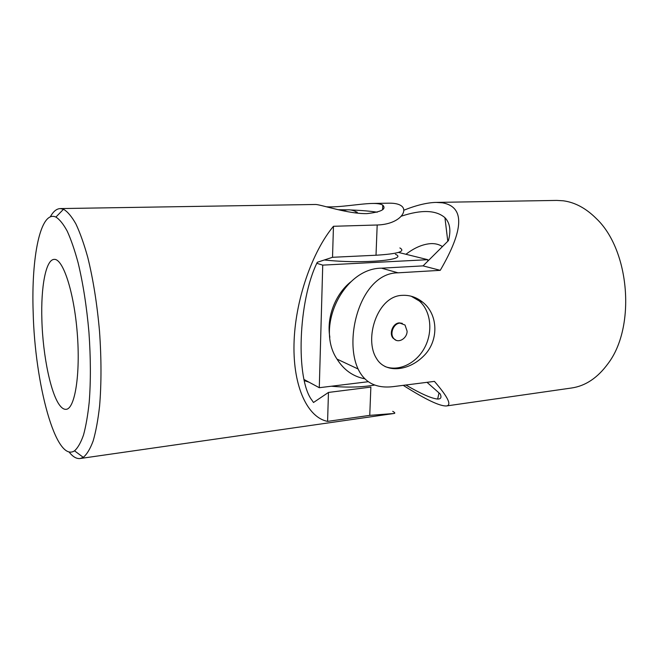 <?xml version="1.0" encoding="UTF-8"?>
<svg xmlns="http://www.w3.org/2000/svg" width="659" height="659" viewBox="0 0 659 659"><rect width="100%" height="100%" fill="white"/><g stroke="black" fill="none" stroke-linecap="round" stroke-linejoin="round"><path stroke-width="0.99" d="M411.224 296.229L419.346 301.015C430.871 310.99 433.144 331.461 424.833 347.293C416.628 363.191 399.066 371.931 385.029 366.544M395.968 340.184L393.143 338.248C388.736 333.545 392.937 323.108 399.321 322.885L402.311 323.347M442.453 246.581C439.149 244.423 435.286 243.435 430.862 243.624C422.749 244.184 414.445 247.735 405.952 254.275M427.016 382.327L440.187 393.95C441.769 397.41 440.92 399.107 437.658 399.041C431.719 398.571 421.126 393.901 405.878 385.013M401.282 216.201C421.455 209.513 436.003 210.007 444.932 217.676C449.99 222.923 451.151 230.576 448.425 240.634L423.053 265.882L381.545 268.18C343.932 268.056 315.035 326.526 337.013 359.097C343.85 370.004 353.133 376.569 364.855 378.801M403.242 385.35C425.459 399.428 439.85 406.298 446.415 405.96C451.975 405.236 447.988 397.048 434.438 381.38L393.069 386.644C376.281 388.612 364.616 382.722 358.084 368.982L337.013 359.097M423.053 265.882L440.253 270.338C464.109 229.357 464.842 206.844 442.453 202.807L436.077 202.404C427.098 202.618 416.323 205.229 403.778 210.237M446.415 405.96L571.658 387.986C585.489 385.952 597.573 377.871 607.928 363.743C635.984 327.243 629.856 250.214 596.37 218.615C585.999 208.26 574.936 202.313 563.165 200.781L556.715 200.418L436.077 202.404M440.253 270.338L398.044 272.818C360.984 272.76 343.446 337.795 358.084 368.982M402.336 295.356C377.335 295.784 363.883 338.808 376.429 358.339C384.84 373.216 407.748 371.668 423.243 356.412C439.116 341.469 438.606 314.384 422.444 301.995C416.331 297.176 409.626 294.968 402.336 295.356M407.114 331.213L405.03 325.035L399.964 323.116C393.571 323.347 389.362 333.792 393.769 338.495C397.855 343.866 407.073 338.775 407.114 331.213M316.831 263.312L322.737 265.124L427.823 259.695L398.464 252.422M324.36 259.967C362.129 264.201 409.338 259.959 395.425 254.283M322.737 265.124L319.286 387.706L368.332 381.701M427.823 259.695L427.749 261.211M329.862 337.301C326.362 317.605 335.11 294.375 350.736 281.895M304.376 380.638L309.079 382.212M331.378 386.223C347.458 387.673 361.898 387.278 374.716 385.037M304.12 379.543L319.286 387.706M419.808 300.092L420.211 301.287M33.172 312.481C31.154 257.364 40.397 209.809 55.9 217.075C59.631 219.422 63.412 224.134 67.259 231.218C71.073 239.637 74.681 250.132 78.091 262.71C83.042 283.296 86.659 306.419 88.924 332.062C90.744 357.738 90.843 381.141 89.204 402.254C87.828 415.211 85.925 426.151 83.495 435.064C80.818 442.667 77.828 447.914 74.525 450.822C55.883 463.359 34.828 383.563 33.172 312.481M41.879 319.936C40.776 287.093 45.8 259.498 54.17 259.391C62.918 258.344 74.014 291.797 77.243 332.993C80.579 374.172 74.912 408.967 66.114 409.321C64.36 409.503 62.564 408.58 60.735 406.545C51.18 396.224 42.827 356.198 41.879 319.936M332.523 257.29L333.462 226.284C312.209 251.647 294.911 300.636 294.005 344.171C293.041 387.747 308.115 417.715 327.589 421.381L369.757 415.368L370.86 387.097L328.462 392.434L313.503 402.492L311.979 400.268C295.529 379.271 298.082 300.875 317.292 262.282L332.523 257.29L376.009 255.231C397.945 253.872 405.903 251.441 399.889 247.949M377.253 212.214C370.506 211.152 361.643 210.394 350.679 209.966M347.194 209.85L338.256 209.71M326.485 206.794C339.336 207.593 359.468 203.763 372.096 203.458C377.212 203.367 380.77 203.919 382.772 205.114C386.635 209.158 381.355 211.992 366.948 213.615C348.298 214.06 321.6 204.751 315.743 204.471L60.257 208.582L63.511 209.249C67.58 211.63 71.716 216.531 75.917 223.969C80.077 232.841 84.022 243.954 87.746 257.307C93.158 279.202 97.079 303.84 99.509 331.213C101.445 358.636 101.47 383.587 99.591 406.059C98.034 419.832 95.901 431.431 93.191 440.846C90.217 448.853 86.914 454.356 83.281 457.346L80.167 458.516C76.477 458.952 72.745 456.745 68.989 451.893M328.462 392.434L327.589 421.381M333.462 226.284L377.187 224.999C398.926 224.373 408.275 211.399 401.726 206.16C399.23 204.084 394.939 203.087 388.859 203.178L372.096 203.458M50.273 216.893C53.214 211.506 56.542 208.738 60.257 208.582M392.723 411.331C395.038 412.633 395.416 413.358 393.843 413.506L369.757 415.368M356.98 212.074C357.845 212.42 356.997 212.668 354.435 212.816M381.545 268.18L398.044 272.818M377.187 224.999L376.009 255.231M437.658 399.041L439.009 392.912M444.932 217.676L447.791 241.268M393.769 338.495L393.143 338.248M422.444 301.995L419.346 301.015M382.772 205.114L382.582 209.702M393.843 413.506L80.167 458.516M74.525 450.822L83.281 457.346M55.9 217.075L63.511 209.249M356.947 213.121L356.964 212.536M356.362 211.91L355.176 211.3C351.165 209.504 347.087 209.331 342.952 210.765"/></g></svg>
